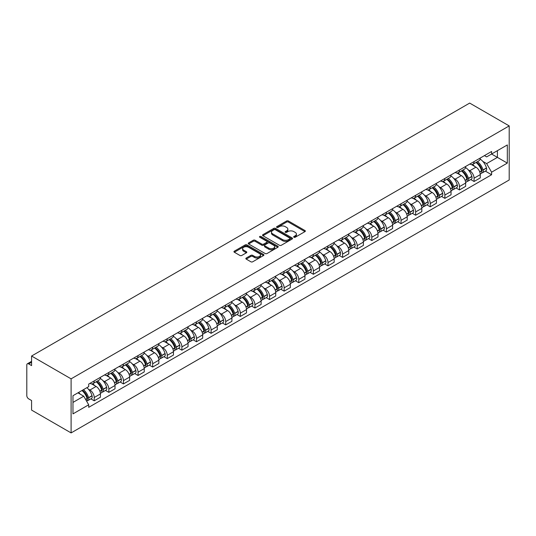 <?xml version="1.0" encoding="UTF-8"?>
<svg xmlns="http://www.w3.org/2000/svg" width="536" height="536" viewBox="0 0 536 536"><rect width="100%" height="100%" fill="white"/><g stroke="black" fill="none" stroke-linecap="round" stroke-linejoin="round"><path stroke-width="0.8" d="M293.922 237.247A0.911 0.523 0 0 0 295.209 237.247L304.977 231.612A1.3 0.75 0 0 0 305.353 231.083A1.3 0.75 0 0 0 304.977 230.547L288.428 221A1.3 0.75 0 0 0 286.593 221L276.824 226.634A0.911 0.523 0 0 0 276.556 227.009A0.911 0.523 0 0 0 276.824 227.378A0.911 0.523 0 0 0 278.11 227.378L279.377 226.648A4.161 2.399 0 0 1 285.259 226.648L286.633 227.445A4.161 2.399 0 0 1 287.852 229.14A4.161 2.399 0 0 1 286.633 230.842L285.373 231.572A0.911 0.523 0 0 0 285.105 231.941A0.911 0.523 0 0 0 285.373 232.316A0.911 0.523 0 0 0 286.66 232.316L287.926 231.585A4.161 2.399 0 0 1 293.808 231.585L295.182 232.383A4.161 2.399 0 0 1 296.401 234.078A4.161 2.399 0 0 1 295.182 235.78L293.922 236.51A0.911 0.523 0 0 0 293.654 236.879A0.911 0.523 0 0 0 293.922 237.247L293.922 236.51M246.232 258.044A1.3 0.75 0 0 0 245.857 258.573A1.3 0.75 0 0 0 246.232 259.102L250.875 261.782A1.3 0.75 0 0 0 252.717 261.782L263.565 255.518A1.3 0.75 0 0 0 263.947 254.989A1.3 0.75 0 0 0 263.565 254.459L247.016 244.905A1.3 0.75 0 0 0 245.18 244.905L234.333 251.17A1.3 0.75 0 0 0 233.951 251.699A1.3 0.75 0 0 0 234.333 252.228L239.94 255.464A1.3 0.75 0 0 0 241.776 255.464L246.419 252.784A1.3 0.75 0 0 0 246.801 252.255A1.3 0.75 0 0 0 246.419 251.726L243.639 250.118A3.477 2.01 0 0 1 242.62 248.697A3.477 2.01 0 0 1 244.764 246.848A3.477 2.01 0 0 1 248.557 247.284L259.451 253.568A3.477 2.01 0 0 1 260.469 254.989A3.477 2.01 0 0 1 258.319 256.845A3.477 2.01 0 0 1 254.533 256.409L252.717 255.364A1.3 0.75 0 0 0 250.875 255.364L246.232 258.044L246.232 259.102M71.1 378.845L31.577 356.025L469.677 103.086L509.2 125.906L71.1 378.845L71.1 432.914L509.2 179.975L509.2 125.906M279.464 245.28A1.3 0.75 0 0 0 281.306 245.28L292.154 239.016A1.3 0.75 0 0 0 292.535 238.487A1.3 0.75 0 0 0 292.154 237.951L275.605 228.403A1.3 0.75 0 0 0 273.769 228.403L262.921 234.661A1.3 0.75 0 0 0 262.54 235.19A1.3 0.75 0 0 0 262.921 235.726L279.464 245.28M260.114 237.448A0.911 0.523 0 0 1 261.032 237.575L277.842 247.277L267.008 253.528A1.3 0.75 0 0 1 265.173 253.528L248.624 243.974L253.267 241.314L253.267 240.235L248.624 242.915A1.3 0.75 0 0 0 248.242 243.445A1.3 0.75 0 0 0 248.624 243.974L248.624 242.915M253.267 241.314A1.3 0.75 0 0 1 255.103 241.314L255.103 240.235A1.3 0.75 0 0 0 253.267 240.235M255.103 240.235L261.816 244.108A1.3 0.75 0 0 0 263.652 244.108L266.734 242.332A1.3 0.75 0 0 0 267.116 241.803A1.3 0.75 0 0 0 266.734 241.267L259.746 237.234A0.911 0.523 0 0 1 259.484 236.865A0.911 0.523 0 0 1 260.04 236.383A0.911 0.523 0 0 1 261.032 236.497L277.856 246.205A1.3 0.75 0 0 1 278.238 246.734A1.3 0.75 0 0 1 277.856 247.27L277.856 246.205M31.577 356.025L31.577 365.592L28.676 363.917A2.647 1.528 -120 0 0 27.349 363.79A2.647 1.528 -120 0 0 26.8 365.003L26.8 395.602A2.647 1.528 -120 0 0 28.676 398.851L31.577 400.526L31.577 410.094L71.1 432.914M474.079 161.591A6.09 3.518 60 0 1 472.819 164.324L479.003 160.76A6.09 3.518 -120 0 0 480.263 158.026M468.216 169.832L469.771 170.729A6.09 3.518 60 0 1 474.079 178.193L480.263 174.622A6.09 3.518 -120 0 0 475.955 167.158L471.533 164.606M480.263 174.622L480.263 177.919L474.079 181.49L470.729 179.553M472.819 164.324A6.09 3.518 60 0 1 469.817 164.049M474.079 178.193L474.079 181.49M459.473 170.026A6.09 3.518 60 0 1 458.206 172.76L464.39 169.195A6.09 3.518 -120 0 0 465.65 166.455M456.116 187.989L459.473 189.925L465.65 186.354L465.65 183.057A6.09 3.518 -120 0 0 461.342 175.594L456.92 173.041M458.206 172.76A6.09 3.518 60 0 1 455.211 172.485M453.603 178.267L455.165 179.165A6.09 3.518 60 0 1 459.473 186.629L459.473 189.925M444.86 178.461A6.09 3.518 60 0 1 443.6 181.195L449.778 177.63A6.09 3.518 -120 0 0 451.044 174.89M441.51 196.424L444.86 198.36L451.044 194.789L451.044 191.493A6.09 3.518 -120 0 0 446.736 184.029L442.307 181.476M443.6 181.195A6.09 3.518 60 0 1 440.599 180.92M438.997 186.702L440.552 187.6A6.09 3.518 60 0 1 444.86 195.064L444.86 198.36M430.254 186.897A6.09 3.518 60 0 1 428.988 189.63L435.172 186.059A6.09 3.518 -120 0 0 436.431 183.325M426.897 204.859L430.254 206.796L436.431 203.224L436.431 199.928A6.09 3.518 -120 0 0 432.123 192.464L427.701 189.911M428.988 189.63A6.09 3.518 60 0 1 425.993 189.355M424.385 195.131L425.946 196.035A6.09 3.518 60 0 1 430.254 203.492L430.254 206.796M415.641 195.332A6.09 3.518 60 0 1 414.382 198.065L420.559 194.494A6.09 3.518 -120 0 0 421.825 191.761M412.291 213.295L415.641 215.231L421.825 211.66L421.825 208.363A6.09 3.518 -120 0 0 417.517 200.9L413.089 198.347M414.382 198.065A6.09 3.518 60 0 1 411.38 197.791M409.779 203.566L411.333 204.471A6.09 3.518 60 0 1 415.641 211.928L415.641 215.231M401.035 203.767A6.09 3.518 60 0 1 399.769 206.501L405.953 202.93A6.09 3.518 -120 0 0 407.213 200.196M397.678 221.73L401.035 223.666L407.213 220.095L407.213 216.799A6.09 3.518 -120 0 0 402.905 209.335L398.483 206.782M399.769 206.501A6.09 3.518 60 0 1 396.774 206.226M395.166 212.001L396.727 212.906A6.09 3.518 60 0 1 401.035 220.363L401.035 223.666M386.423 212.202A6.09 3.518 60 0 1 385.163 214.936L391.34 211.365A6.09 3.518 -120 0 0 392.607 208.631M383.073 230.165L386.423 232.101L392.607 228.53L392.607 225.234A6.09 3.518 -120 0 0 388.298 217.77L383.87 215.217M385.163 214.936A6.09 3.518 60 0 1 382.161 214.661M380.553 220.437L382.114 221.341A6.09 3.518 60 0 1 386.423 228.798L386.423 232.101M371.81 220.638A6.09 3.518 60 0 1 370.55 223.371L376.734 219.8A6.09 3.518 -120 0 0 377.994 217.067M368.46 238.6L371.81 240.53L377.994 236.966L377.994 233.669A6.09 3.518 -120 0 0 373.686 226.205L369.264 223.653M370.55 223.371A6.09 3.518 60 0 1 367.549 223.097M365.947 228.872L367.502 229.77A6.09 3.518 60 0 1 371.81 237.234L371.81 240.53M357.204 229.073A6.09 3.518 60 0 1 355.944 231.807L362.122 228.236A6.09 3.518 -120 0 0 363.381 225.502M353.854 247.036L357.204 248.965L363.381 245.401L363.381 242.098A6.09 3.518 -120 0 0 359.073 234.641L354.651 232.088M355.944 231.807A6.09 3.518 60 0 1 352.943 231.532M351.335 237.307L352.896 238.205A6.09 3.518 60 0 1 357.204 245.669L357.204 248.965M342.591 237.502A6.09 3.518 60 0 1 341.332 240.242L347.516 236.671A6.09 3.518 -120 0 0 348.775 233.937M339.241 255.464L342.591 257.401L348.775 253.836L348.775 250.533A6.09 3.518 -120 0 0 344.467 243.076L340.045 240.517M341.332 240.242A6.09 3.518 60 0 1 338.33 239.967M336.729 245.743L338.283 246.64A6.09 3.518 60 0 1 342.591 254.104L342.591 257.401M327.985 245.937A6.09 3.518 60 0 1 326.719 248.677L332.903 245.106A6.09 3.518 -120 0 0 334.163 242.373M324.635 263.9L327.985 265.836L334.163 262.272L334.163 258.968A6.09 3.518 -120 0 0 329.854 251.511L325.432 248.952M326.719 248.677A6.09 3.518 60 0 1 323.724 248.403M322.116 254.178L323.677 255.076A6.09 3.518 60 0 1 327.985 262.54L327.985 265.836M313.372 254.372A6.09 3.518 60 0 1 312.113 257.113L318.29 253.541A6.09 3.518 -120 0 0 319.557 250.808M310.022 272.335L313.372 274.271L319.557 270.707L319.557 267.404A6.09 3.518 -120 0 0 315.248 259.947L310.826 257.387M312.113 257.113A6.09 3.518 60 0 1 309.111 256.831M307.51 262.613L309.064 263.511A6.09 3.518 60 0 1 313.372 270.975L313.372 274.271M298.766 262.808A6.09 3.518 60 0 1 297.5 265.541L303.684 261.977A6.09 3.518 -120 0 0 304.944 259.243M295.41 280.77L298.766 282.707L304.944 279.135L304.944 275.839A6.09 3.518 -120 0 0 300.636 268.375L296.214 265.822M297.5 265.541A6.09 3.518 60 0 1 294.505 265.266M292.897 271.049L294.458 271.946A6.09 3.518 60 0 1 298.766 279.41L298.766 282.707M284.154 271.243A6.09 3.518 60 0 1 282.894 273.976L289.072 270.412A6.09 3.518 -120 0 0 290.338 267.678M280.804 289.206L284.154 291.142L290.338 287.571L290.338 284.274A6.09 3.518 -120 0 0 286.03 276.81L281.601 274.258M282.894 273.976A6.09 3.518 60 0 1 279.893 273.702M278.291 279.484L279.846 280.382A6.09 3.518 60 0 1 284.154 287.845L284.154 291.142M269.548 279.678A6.09 3.518 60 0 1 268.281 282.412L274.466 278.847A6.09 3.518 -120 0 0 275.725 276.114M266.191 297.641L269.548 299.577L275.725 296.006L275.725 292.71A6.09 3.518 -120 0 0 271.417 285.246L266.995 282.693M268.281 282.412A6.09 3.518 60 0 1 265.286 282.137M263.679 287.919L265.24 288.817A6.09 3.518 60 0 1 269.548 296.281L269.548 299.577M254.935 288.113A6.09 3.518 60 0 1 253.675 290.847L259.853 287.283A6.09 3.518 -120 0 0 261.119 284.542M251.585 306.076L254.935 308.012L261.119 304.441L261.119 301.145A6.09 3.518 -120 0 0 256.811 293.681L252.382 291.128M253.675 290.847A6.09 3.518 60 0 1 250.674 290.572M249.073 296.354L250.627 297.252A6.09 3.518 60 0 1 254.935 304.716L254.935 308.012M240.329 296.549A6.09 3.518 60 0 1 239.063 299.282L245.247 295.718A6.09 3.518 -120 0 0 246.506 292.978M236.972 314.511L240.329 316.448L246.506 312.877L246.506 309.58A6.09 3.518 -120 0 0 242.198 302.116L237.776 299.564M239.063 299.282A6.09 3.518 60 0 1 236.068 299.008M234.46 304.79L236.021 305.688A6.09 3.518 60 0 1 240.329 313.151L240.329 316.448M225.716 304.984A6.09 3.518 60 0 1 224.457 307.718L230.634 304.147A6.09 3.518 -120 0 0 231.894 301.413M222.366 322.947L225.716 324.883L231.9 321.312L231.9 318.016A6.09 3.518 -120 0 0 227.592 310.552L223.164 307.999M224.457 307.718A6.09 3.518 60 0 1 221.455 307.443M219.847 313.218L221.408 314.123A6.09 3.518 60 0 1 225.716 321.58L225.716 324.883M211.104 313.419A6.09 3.518 60 0 1 209.844 316.153L216.028 312.582A6.09 3.518 -120 0 0 217.288 309.848M207.754 331.382L211.104 333.318L217.288 329.747L217.288 326.451A6.09 3.518 -120 0 0 212.98 318.987L208.558 316.434M209.844 316.153A6.09 3.518 60 0 1 206.842 315.878M205.241 321.654L206.796 322.558A6.09 3.518 60 0 1 211.104 330.015L211.104 333.318M196.498 321.855A6.09 3.518 60 0 1 195.238 324.588L201.415 321.017A6.09 3.518 -120 0 0 202.675 318.284M193.148 339.817L196.498 341.754L202.675 338.183L202.675 334.886A6.09 3.518 -120 0 0 198.367 327.422L193.945 324.87M195.238 324.588A6.09 3.518 60 0 1 192.236 324.314M190.628 330.089L192.19 330.993A6.09 3.518 60 0 1 196.498 338.45L196.498 341.754M181.885 330.29A6.09 3.518 60 0 1 180.625 333.024L186.809 329.452A6.09 3.518 -120 0 0 188.069 326.719M178.535 348.253L181.885 350.182L188.069 346.618L188.069 343.321A6.09 3.518 -120 0 0 183.761 335.858L179.339 333.305M180.625 333.024A6.09 3.518 60 0 1 177.624 332.749M176.022 338.524L177.577 339.429A6.09 3.518 60 0 1 181.885 346.886L181.885 350.182M167.279 338.725A6.09 3.518 60 0 1 166.013 341.459L172.197 337.888A6.09 3.518 -120 0 0 173.456 335.154M163.929 356.688L167.279 358.618L173.456 355.053L173.456 351.757A6.09 3.518 -120 0 0 169.148 344.293L164.726 341.74M166.013 341.459A6.09 3.518 60 0 1 163.018 341.184M161.41 346.96L162.971 347.857A6.09 3.518 60 0 1 167.279 355.321L167.279 358.618M152.666 347.161A6.09 3.518 60 0 1 151.407 349.894L157.584 346.323A6.09 3.518 -120 0 0 158.85 343.589M149.316 365.123L152.666 367.053L158.85 363.488L158.85 360.185A6.09 3.518 -120 0 0 154.542 352.728L150.114 350.175M151.407 349.894A6.09 3.518 60 0 1 148.405 349.619M146.804 355.395L148.358 356.293A6.09 3.518 60 0 1 152.666 363.756L152.666 367.053M138.06 355.589A6.09 3.518 60 0 1 136.794 358.329L142.978 354.758A6.09 3.518 -120 0 0 144.238 352.025M134.704 373.552L138.06 375.488L144.238 371.924L144.238 368.621A6.09 3.518 -120 0 0 139.93 361.163L135.508 358.604M136.794 358.329A6.09 3.518 60 0 1 133.799 358.055M132.191 363.83L133.752 364.728A6.09 3.518 60 0 1 138.06 372.192L138.06 375.488M123.448 364.024A6.09 3.518 60 0 1 122.188 366.765L128.365 363.194A6.09 3.518 -120 0 0 129.632 360.46M120.098 381.987L123.448 383.923L129.632 380.359L129.632 377.056A6.09 3.518 -120 0 0 125.324 369.599L120.895 367.039M122.188 366.765A6.09 3.518 60 0 1 119.186 366.49M117.585 372.265L119.139 373.163A6.09 3.518 60 0 1 123.448 380.627L123.448 383.923M108.841 372.46A6.09 3.518 60 0 1 107.575 375.2L113.759 371.629A6.09 3.518 -120 0 0 115.019 368.895M105.485 390.422L108.841 392.359L115.019 388.794L115.019 385.491A6.09 3.518 -120 0 0 110.711 378.034L106.289 375.475M107.575 375.2A6.09 3.518 60 0 1 104.58 374.919M102.972 380.701L104.533 381.599A6.09 3.518 60 0 1 108.841 389.062L108.841 392.359M94.229 380.895A6.09 3.518 60 0 1 92.969 383.629L99.147 380.064A6.09 3.518 -120 0 0 100.413 377.331M90.879 398.858L94.229 400.794L100.413 397.223L100.413 393.927A6.09 3.518 -120 0 0 96.105 386.463L91.676 383.91M92.969 383.629A6.09 3.518 60 0 1 89.968 383.354M88.36 389.136L89.921 390.034A6.09 3.518 60 0 1 94.229 397.498L94.229 400.794M484.43 155.614L486.628 156.887L507.324 144.941L497.401 150.67L497.401 157.376L486.628 163.594L482.822 161.396M72.97 402.415L83.743 396.198L88.701 404.794L72.97 413.879L72.97 395.709L88.701 386.63L88.701 384.084L491.592 151.48L491.592 154.02L507.324 163.105L491.592 172.19L486.628 163.594M507.324 144.941L507.324 163.105M88.701 404.794L88.701 407.34L491.592 174.729L491.592 172.19M83.743 396.198L77.934 392.848M485.341 171.118L491.592 174.729M294.284 237.381L295.182 236.858A4.161 2.399 0 0 0 296.401 235.163L296.401 234.078M287.852 229.14L287.852 230.225A4.161 2.399 0 0 1 286.633 231.921L285.735 232.443M304.957 231.619L288.428 222.078A1.3 0.75 0 0 0 286.593 222.078L277.186 227.505M292.133 239.023L275.605 229.482A1.3 0.75 0 0 0 273.769 229.482L262.935 235.733M289.855 238.855A0.911 0.523 0 0 0 290.117 238.487A0.911 0.523 0 0 0 289.855 238.111L275.33 229.73A0.911 0.523 0 0 0 274.043 229.73L272.71 230.493A4.161 2.399 0 0 0 271.491 232.195A4.161 2.399 0 0 0 272.71 233.89L282.64 239.625A4.161 2.399 0 0 0 288.522 239.625L289.855 238.855L289.855 239.934A0.911 0.523 0 0 0 290.117 239.565L290.117 238.487M271.491 232.195L271.491 233.274A4.161 2.399 0 0 0 272.71 234.976L272.71 233.89M289.855 239.934L288.522 240.704A4.161 2.399 0 0 1 282.64 240.704L272.71 234.976M255.103 241.314L261.816 245.193A1.3 0.75 0 0 0 263.652 245.193L266.734 243.411A1.3 0.75 0 0 0 267.116 242.882L267.116 241.803M268.777 248.128A3.477 2.01 0 0 0 272.569 248.563A3.477 2.01 0 0 0 274.713 246.707A3.477 2.01 0 0 0 273.695 245.294L269.863 243.076A1.3 0.75 0 0 0 268.02 243.076L264.945 244.852A1.3 0.75 0 0 0 264.563 245.381A1.3 0.75 0 0 0 264.945 245.917L268.777 248.128L268.777 249.213A3.477 2.01 0 0 0 272.569 249.649A3.477 2.01 0 0 0 274.713 247.793L274.713 246.707M264.563 245.381L264.563 246.466A1.3 0.75 0 0 0 264.945 246.995L264.945 245.917M268.777 249.213L264.945 246.995M260.469 254.989L260.469 256.074A3.477 2.01 0 0 1 258.319 257.923A3.477 2.01 0 0 1 254.533 257.488L252.717 256.442A1.3 0.75 0 0 0 250.875 256.442L246.252 259.116M242.62 248.697L242.62 249.783A3.477 2.01 0 0 0 243.639 251.203L243.639 250.118M246.399 252.798L243.639 251.203M263.545 255.531L247.016 245.984A1.3 0.75 0 0 0 245.18 245.984L234.346 252.242M476.377 162.267A8.341 4.817 60 0 1 476.424 162.294A8.341 4.817 60 0 1 481.911 169.785L481.965 169.952A1.621 0.938 60 0 1 481.703 171.232A1.621 0.938 60 0 1 481.67 171.245M476.015 162.482A10.063 5.809 60 0 1 481.549 170.783L481.596 170.957A3.343 1.93 60 0 1 481.067 173.584L480.236 174.066M481.636 172.847A3.343 1.93 -120 0 0 482.568 172.719A3.343 1.93 -120 0 0 483.097 170.093L483.043 169.919A10.063 5.809 -120 0 0 477.516 161.617M480.135 159.091A10.063 5.809 60 0 1 486.46 167.949L486.514 168.123A3.343 1.93 60 0 1 485.985 170.75L482.568 172.719M472.585 164.445A10.063 5.809 60 0 1 474.682 166.428M479.579 166.441L480.859 167.185M461.771 170.703A8.341 4.817 60 0 1 461.811 170.729A8.341 4.817 60 0 1 467.305 178.22L467.352 178.388A1.621 0.938 60 0 1 467.097 179.66A1.621 0.938 60 0 1 467.057 179.681M461.402 170.917A10.063 5.809 60 0 1 466.936 179.218L466.983 179.393A3.343 1.93 60 0 1 466.461 182.019L465.623 182.501M467.03 181.282A3.343 1.93 -120 0 0 467.955 181.155A3.343 1.93 -120 0 0 468.484 178.528L468.437 178.354A10.063 5.809 -120 0 0 462.903 170.053M465.523 167.527A10.063 5.809 60 0 1 471.854 176.384L471.901 176.558A3.343 1.93 60 0 1 471.372 179.178L467.955 181.155M457.972 172.88A10.063 5.809 60 0 1 460.076 174.863M464.967 174.877L466.253 175.62M447.158 179.138A8.341 4.817 60 0 1 447.205 179.165A8.341 4.817 60 0 1 452.692 186.649L452.739 186.823A1.621 0.938 60 0 1 452.485 188.096A1.621 0.938 60 0 1 452.451 188.116M446.796 179.352A10.063 5.809 60 0 1 452.33 187.654L452.377 187.828A3.343 1.93 60 0 1 451.848 190.454L451.017 190.937M452.418 189.717A3.343 1.93 -120 0 0 453.349 189.59A3.343 1.93 -120 0 0 453.878 186.964L453.825 186.789A10.063 5.809 -120 0 0 448.297 178.488M450.917 175.962A10.063 5.809 60 0 1 457.242 184.82L457.295 184.987A3.343 1.93 60 0 1 456.766 187.613L453.349 189.59M443.359 181.315A10.063 5.809 60 0 1 445.463 183.299M450.361 183.312L451.64 184.049M432.552 187.573A8.341 4.817 60 0 1 432.592 187.6A8.341 4.817 60 0 1 438.086 195.084L438.133 195.258A1.621 0.938 60 0 1 437.878 196.531A1.621 0.938 60 0 1 437.838 196.551M432.183 187.788A10.063 5.809 60 0 1 437.718 196.089L437.765 196.263A3.343 1.93 60 0 1 437.235 198.89L436.405 199.372M437.812 198.153A3.343 1.93 -120 0 0 438.736 198.025A3.343 1.93 -120 0 0 439.265 195.399L439.219 195.225A10.063 5.809 -120 0 0 433.684 186.923M436.304 184.397A10.063 5.809 60 0 1 442.636 193.255L442.682 193.422A3.343 1.93 60 0 1 442.153 196.049L438.736 198.025M428.753 189.751A10.063 5.809 60 0 1 430.857 191.734M435.748 191.747L437.034 192.484M417.939 196.009A8.341 4.817 60 0 1 417.986 196.035A8.341 4.817 60 0 1 423.474 203.519L423.52 203.693A1.621 0.938 60 0 1 423.266 204.966A1.621 0.938 60 0 1 423.232 204.987M417.578 196.223A10.063 5.809 60 0 1 423.105 204.524L423.159 204.698A3.343 1.93 60 0 1 422.629 207.325L421.798 207.807M423.199 206.588A3.343 1.93 -120 0 0 424.13 206.46A3.343 1.93 -120 0 0 424.653 203.834L424.606 203.66A10.063 5.809 -120 0 0 419.072 195.359M421.698 192.833A10.063 5.809 60 0 1 428.023 201.69L428.076 201.858A3.343 1.93 60 0 1 427.547 204.484L424.13 206.46M414.14 198.186A10.063 5.809 60 0 1 416.244 200.169M421.142 200.183L422.422 200.92M403.333 204.444A8.341 4.817 60 0 1 403.373 204.471A8.341 4.817 60 0 1 408.861 211.955L408.914 212.129A1.621 0.938 60 0 1 408.66 213.402A1.621 0.938 60 0 1 408.62 213.422M402.965 204.658A10.063 5.809 60 0 1 408.499 212.96L408.546 213.134A3.343 1.93 60 0 1 408.017 215.76L407.186 216.243M408.593 215.016A3.343 1.93 -120 0 0 409.517 214.896A3.343 1.93 -120 0 0 410.047 212.269L410 212.095A10.063 5.809 -120 0 0 404.466 203.787M407.085 201.268A10.063 5.809 60 0 1 413.417 210.119L413.464 210.293A3.343 1.93 60 0 1 412.934 212.919L409.517 214.896M399.534 206.615A10.063 5.809 60 0 1 401.638 208.605M406.529 208.618L407.816 209.355M388.721 212.879A8.341 4.817 60 0 1 388.761 212.906A8.341 4.817 60 0 1 394.255 220.39L394.302 220.564A1.621 0.938 60 0 1 394.047 221.837A1.621 0.938 60 0 1 394.014 221.857M388.359 213.087A10.063 5.809 60 0 1 393.886 221.395L393.94 221.569A3.343 1.93 60 0 1 393.411 224.195L392.58 224.671M393.98 223.452A3.343 1.93 -120 0 0 394.905 223.331A3.343 1.93 -120 0 0 395.434 220.705L395.387 220.53A10.063 5.809 -120 0 0 389.853 212.223M392.479 209.703A10.063 5.809 60 0 1 398.804 218.554L398.858 218.728A3.343 1.93 60 0 1 398.328 221.355L394.905 223.331M384.922 215.05A10.063 5.809 60 0 1 387.026 217.04M391.917 217.053L393.203 217.79M374.115 221.314A8.341 4.817 60 0 1 374.155 221.341A8.341 4.817 60 0 1 379.642 228.825L379.696 228.999A1.621 0.938 60 0 1 379.434 230.272A1.621 0.938 60 0 1 379.401 230.292M373.746 221.522A10.063 5.809 60 0 1 379.28 229.83L379.327 230.004A3.343 1.93 60 0 1 378.798 232.631L377.967 233.106M379.374 231.887A3.343 1.93 -120 0 0 380.299 231.766A3.343 1.93 -120 0 0 380.828 229.14L380.774 228.966A10.063 5.809 -120 0 0 375.247 220.658M377.867 218.139A10.063 5.809 60 0 1 384.198 226.989L384.245 227.164A3.343 1.93 60 0 1 383.716 229.79L380.299 231.766M370.316 223.485A10.063 5.809 60 0 1 372.42 225.468M377.31 225.489L378.59 226.226M359.502 229.75A8.341 4.817 60 0 1 359.542 229.77A8.341 4.817 60 0 1 365.036 237.26L365.083 237.435A1.621 0.938 60 0 1 364.828 238.708A1.621 0.938 60 0 1 364.788 238.728M359.14 229.957A10.063 5.809 60 0 1 364.668 238.265L364.721 238.44A3.343 1.93 60 0 1 364.192 241.066L363.361 241.542M364.761 240.322A3.343 1.93 -120 0 0 365.686 240.202A3.343 1.93 -120 0 0 366.215 237.575L366.168 237.401A10.063 5.809 -120 0 0 360.634 229.093M363.261 226.574A10.063 5.809 60 0 1 369.585 235.425L369.632 235.599A3.343 1.93 60 0 1 369.11 238.225L365.686 240.202M355.703 231.921A10.063 5.809 60 0 1 357.807 233.904M362.698 233.917L363.984 234.661M344.896 238.185A8.341 4.817 60 0 1 344.936 238.205A8.341 4.817 60 0 1 350.423 245.696L350.477 245.87A1.621 0.938 60 0 1 350.216 247.143A1.621 0.938 60 0 1 350.182 247.163M344.527 238.393A10.063 5.809 60 0 1 350.062 246.701L350.108 246.875A3.343 1.93 60 0 1 349.579 249.501L348.748 249.977M350.155 248.758A3.343 1.93 -120 0 0 351.08 248.63A3.343 1.93 -120 0 0 351.609 246.011L351.556 245.836A10.063 5.809 -120 0 0 346.028 237.528M348.648 235.003A10.063 5.809 60 0 1 354.979 243.86L355.026 244.034A3.343 1.93 60 0 1 354.497 246.661L351.08 248.63M341.097 240.356A10.063 5.809 60 0 1 343.194 242.339M348.092 242.352L349.372 243.096M330.283 246.62A8.341 4.817 60 0 1 330.323 246.64A8.341 4.817 60 0 1 335.817 254.131L335.864 254.305A1.621 0.938 60 0 1 335.61 255.578A1.621 0.938 60 0 1 335.57 255.598M329.921 246.828A10.063 5.809 60 0 1 335.449 255.136L335.496 255.31A3.343 1.93 60 0 1 334.973 257.93L334.142 258.412M335.543 257.193A3.343 1.93 -120 0 0 336.467 257.066A3.343 1.93 -120 0 0 336.997 254.439L336.95 254.272A10.063 5.809 -120 0 0 331.416 245.964M334.035 243.438A10.063 5.809 60 0 1 340.367 252.295L340.414 252.469A3.343 1.93 60 0 1 339.884 255.096L336.467 257.066M326.484 248.791A10.063 5.809 60 0 1 328.588 250.774M333.479 250.788L334.766 251.531M315.671 255.056A8.341 4.817 60 0 1 315.717 255.076A8.341 4.817 60 0 1 321.205 262.566L321.252 262.74A1.621 0.938 60 0 1 320.997 264.014A1.621 0.938 60 0 1 320.964 264.034M315.309 255.263A10.063 5.809 60 0 1 320.843 263.571L320.89 263.745A3.343 1.93 60 0 1 320.361 266.365L319.53 266.848M320.93 265.628A3.343 1.93 -120 0 0 321.861 265.501A3.343 1.93 -120 0 0 322.391 262.875L322.337 262.707A10.063 5.809 -120 0 0 316.81 254.399M319.429 251.873A10.063 5.809 60 0 1 325.754 260.731L325.808 260.905A3.343 1.93 60 0 1 325.278 263.531L321.861 265.501M311.878 257.226A10.063 5.809 60 0 1 313.975 259.21M318.873 259.223L320.153 259.967M301.065 263.491A8.341 4.817 60 0 1 301.105 263.511A8.341 4.817 60 0 1 306.599 271.002L306.646 271.176A1.621 0.938 60 0 1 306.391 272.449A1.621 0.938 60 0 1 306.351 272.469M300.696 263.699A10.063 5.809 60 0 1 306.23 272.007L306.277 272.174A3.343 1.93 60 0 1 305.755 274.8L304.917 275.283M306.324 274.064A3.343 1.93 -120 0 0 307.249 273.936A3.343 1.93 -120 0 0 307.778 271.31L307.731 271.142A10.063 5.809 -120 0 0 302.197 262.834M304.817 260.308A10.063 5.809 60 0 1 311.148 269.166L311.195 269.34A3.343 1.93 60 0 1 310.666 271.966L307.249 273.936M297.266 265.662A10.063 5.809 60 0 1 299.369 267.645M304.26 267.658L305.547 268.402M286.452 271.926A8.341 4.817 60 0 1 286.499 271.946A8.341 4.817 60 0 1 291.986 279.437L292.033 279.604A1.621 0.938 60 0 1 291.778 280.884A1.621 0.938 60 0 1 291.745 280.898M286.09 272.134A10.063 5.809 60 0 1 291.618 280.442L291.671 280.609A3.343 1.93 60 0 1 291.142 283.236L290.311 283.718M291.711 282.499A3.343 1.93 -120 0 0 292.643 282.372A3.343 1.93 -120 0 0 293.165 279.745L293.118 279.571A10.063 5.809 -120 0 0 287.591 271.27M290.211 268.744A10.063 5.809 60 0 1 296.535 277.601L296.589 277.775A3.343 1.93 60 0 1 296.06 280.402L292.643 282.372M282.653 274.097A10.063 5.809 60 0 1 284.757 276.08M289.654 276.094L290.934 276.837M271.846 280.355A8.341 4.817 60 0 1 271.886 280.382A8.341 4.817 60 0 1 277.38 287.872L277.427 288.04A1.621 0.938 60 0 1 277.172 289.319A1.621 0.938 60 0 1 277.132 289.333M271.477 280.569A10.063 5.809 60 0 1 277.012 288.87L277.058 289.045A3.343 1.93 60 0 1 276.529 291.671L275.698 292.154M277.105 290.934A3.343 1.93 -120 0 0 278.03 290.807A3.343 1.93 -120 0 0 278.559 288.18L278.512 288.006A10.063 5.809 -120 0 0 272.978 279.705M275.598 277.179A10.063 5.809 60 0 1 281.929 286.036L281.976 286.211A3.343 1.93 60 0 1 281.447 288.837L278.03 290.807M268.047 282.532A10.063 5.809 60 0 1 270.151 284.515M275.042 284.529L276.328 285.273M257.233 288.79A8.341 4.817 60 0 1 257.28 288.817A8.341 4.817 60 0 1 262.767 296.308L262.814 296.475A1.621 0.938 60 0 1 262.56 297.748A1.621 0.938 60 0 1 262.526 297.768M256.871 289.005A10.063 5.809 60 0 1 262.399 297.306L262.452 297.48A3.343 1.93 60 0 1 261.923 300.106L261.092 300.589M262.493 299.369A3.343 1.93 -120 0 0 263.424 299.242A3.343 1.93 -120 0 0 263.947 296.616L263.9 296.442A10.063 5.809 -120 0 0 258.365 288.14M260.992 285.614A10.063 5.809 60 0 1 267.317 294.472L267.37 294.646A3.343 1.93 60 0 1 266.841 297.266L263.424 299.242M253.434 290.968A10.063 5.809 60 0 1 255.538 292.951M260.436 292.964L261.715 293.708M242.627 297.225A8.341 4.817 60 0 1 242.667 297.252A8.341 4.817 60 0 1 248.155 304.736L248.208 304.91A1.621 0.938 60 0 1 247.954 306.183A1.621 0.938 60 0 1 247.913 306.203M242.259 297.44A10.063 5.809 60 0 1 247.793 305.741L247.84 305.915A3.343 1.93 60 0 1 247.31 308.542L246.48 309.024M247.887 307.805A3.343 1.93 -120 0 0 248.811 307.677A3.343 1.93 -120 0 0 249.34 305.051L249.287 304.877A10.063 5.809 -120 0 0 243.759 296.575M246.379 294.05A10.063 5.809 60 0 1 252.711 302.907L252.758 303.075A3.343 1.93 60 0 1 252.228 305.701L248.811 307.677M238.828 299.403A10.063 5.809 60 0 1 240.932 301.386M245.823 301.4L247.109 302.137M228.014 305.661A8.341 4.817 60 0 1 228.055 305.688A8.341 4.817 60 0 1 233.549 313.171L233.595 313.346A1.621 0.938 60 0 1 233.341 314.619A1.621 0.938 60 0 1 233.301 314.639M227.653 305.875A10.063 5.809 60 0 1 233.18 314.176L233.234 314.351A3.343 1.93 60 0 1 232.704 316.977L231.874 317.459M233.274 316.24A3.343 1.93 -120 0 0 234.199 316.113A3.343 1.93 -120 0 0 234.728 313.486L234.681 313.312A10.063 5.809 -120 0 0 229.147 305.011M231.773 302.485A10.063 5.809 60 0 1 238.098 311.342L238.145 311.51A3.343 1.93 60 0 1 237.622 314.136L234.199 316.113M224.215 307.838A10.063 5.809 60 0 1 226.319 309.821M231.21 309.835L232.497 310.572M213.408 314.096A8.341 4.817 60 0 1 213.449 314.123A8.341 4.817 60 0 1 218.936 321.607L218.99 321.781A1.621 0.938 60 0 1 218.728 323.054A1.621 0.938 60 0 1 218.695 323.074M213.04 314.31A10.063 5.809 60 0 1 218.574 322.612L218.621 322.786A3.343 1.93 60 0 1 218.092 325.412L217.261 325.895M218.668 324.675A3.343 1.93 -120 0 0 219.593 324.548A3.343 1.93 -120 0 0 220.122 321.922L220.068 321.747A10.063 5.809 -120 0 0 214.541 313.439M217.16 310.92A10.063 5.809 60 0 1 223.492 319.778L223.539 319.945A3.343 1.93 60 0 1 223.01 322.572L219.593 324.548M209.61 316.267A10.063 5.809 60 0 1 211.707 318.257M216.604 318.27L217.884 319.007M198.796 322.531A8.341 4.817 60 0 1 198.836 322.558A8.341 4.817 60 0 1 204.33 330.042L204.377 330.216A1.621 0.938 60 0 1 204.122 331.489A1.621 0.938 60 0 1 204.082 331.509M198.434 322.746A10.063 5.809 60 0 1 203.961 331.047L204.015 331.221A3.343 1.93 60 0 1 203.486 333.848L202.655 334.323M204.055 333.104A3.343 1.93 -120 0 0 204.98 332.983A3.343 1.93 -120 0 0 205.509 330.357L205.462 330.183A10.063 5.809 -120 0 0 199.928 321.875M202.554 319.356A10.063 5.809 60 0 1 208.879 328.206L208.926 328.38A3.343 1.93 60 0 1 208.404 331.007L204.98 332.983M194.997 324.702A10.063 5.809 60 0 1 197.101 326.692M201.992 326.705L203.278 327.442M184.19 330.967A8.341 4.817 60 0 1 184.23 330.993A8.341 4.817 60 0 1 189.717 338.477L189.771 338.651A1.621 0.938 60 0 1 189.51 339.925A1.621 0.938 60 0 1 189.476 339.945M183.821 331.174A10.063 5.809 60 0 1 189.355 339.482L189.402 339.656A3.343 1.93 60 0 1 188.873 342.283L188.042 342.759M189.449 341.539A3.343 1.93 -120 0 0 190.374 341.419A3.343 1.93 -120 0 0 190.903 338.792L190.85 338.618A10.063 5.809 -120 0 0 185.322 330.31M187.942 327.791A10.063 5.809 60 0 1 194.273 336.642L194.32 336.816A3.343 1.93 60 0 1 193.791 339.442L190.374 341.419M180.391 333.137A10.063 5.809 60 0 1 182.488 335.121M187.386 335.141L188.665 335.878M169.577 339.402A8.341 4.817 60 0 1 169.617 339.429A8.341 4.817 60 0 1 175.111 346.913L175.158 347.087A1.621 0.938 60 0 1 174.904 348.36A1.621 0.938 60 0 1 174.863 348.38M169.215 339.61A10.063 5.809 60 0 1 174.743 347.918L174.79 348.092A3.343 1.93 60 0 1 174.267 350.718L173.436 351.194M174.837 349.975A3.343 1.93 -120 0 0 175.761 349.854A3.343 1.93 -120 0 0 176.29 347.228L176.244 347.053A10.063 5.809 -120 0 0 170.709 338.745M173.329 336.226A10.063 5.809 60 0 1 179.66 345.077L179.707 345.251A3.343 1.93 60 0 1 179.178 347.877L175.761 349.854M165.778 341.573A10.063 5.809 60 0 1 167.882 343.556M172.773 343.576L174.059 344.313M154.964 347.837A8.341 4.817 60 0 1 155.011 347.857A8.341 4.817 60 0 1 160.499 355.348L160.545 355.522A1.621 0.938 60 0 1 160.291 356.795A1.621 0.938 60 0 1 160.257 356.815M154.603 348.045A10.063 5.809 60 0 1 160.137 356.353L160.184 356.527A3.343 1.93 60 0 1 159.654 359.154L158.824 359.629M160.224 358.41A3.343 1.93 -120 0 0 161.155 358.283A3.343 1.93 -120 0 0 161.684 355.663L161.631 355.489A10.063 5.809 -120 0 0 156.103 347.181M158.723 344.661A10.063 5.809 60 0 1 165.048 353.512L165.101 353.686A3.343 1.93 60 0 1 164.572 356.313L161.155 358.283M151.172 350.008A10.063 5.809 60 0 1 153.269 351.991M158.167 352.005L159.447 352.748M140.358 356.273A8.341 4.817 60 0 1 140.399 356.293A8.341 4.817 60 0 1 145.893 363.783L145.939 363.957A1.621 0.938 60 0 1 145.685 365.23A1.621 0.938 60 0 1 145.645 365.25M139.99 356.48A10.063 5.809 60 0 1 145.524 364.788L145.571 364.962A3.343 1.93 60 0 1 145.048 367.589L144.211 368.065M145.618 366.845A3.343 1.93 -120 0 0 146.542 366.718A3.343 1.93 -120 0 0 147.072 364.098L147.025 363.924A10.063 5.809 -120 0 0 141.491 355.616M144.11 353.09A10.063 5.809 60 0 1 150.442 361.947L150.489 362.122A3.343 1.93 60 0 1 149.959 364.748L146.542 366.718M136.559 358.443A10.063 5.809 60 0 1 138.663 360.427M143.554 360.44L144.841 361.184M125.746 364.708A8.341 4.817 60 0 1 125.793 364.728A8.341 4.817 60 0 1 131.28 372.219L131.327 372.393A1.621 0.938 60 0 1 131.072 373.666A1.621 0.938 60 0 1 131.039 373.686M125.384 364.916A10.063 5.809 60 0 1 130.911 373.224L130.965 373.398A3.343 1.93 60 0 1 130.436 376.017L129.605 376.5M131.005 375.28A3.343 1.93 -120 0 0 131.936 375.153A3.343 1.93 -120 0 0 132.459 372.527L132.412 372.359A10.063 5.809 -120 0 0 126.885 364.051M129.504 361.525A10.063 5.809 60 0 1 135.829 370.383L135.883 370.557A3.343 1.93 60 0 1 135.353 373.183L131.936 375.153M121.947 366.879A10.063 5.809 60 0 1 124.051 368.862M128.948 368.875L130.228 369.619M111.14 373.143A8.341 4.817 60 0 1 111.18 373.163A8.341 4.817 60 0 1 116.667 380.654L116.721 380.828A1.621 0.938 60 0 1 116.466 382.101A1.621 0.938 60 0 1 116.426 382.121M110.771 373.351A10.063 5.809 60 0 1 116.305 381.659L116.352 381.826A3.343 1.93 60 0 1 115.823 384.453L114.992 384.935M116.399 383.716A3.343 1.93 -120 0 0 117.324 383.588A3.343 1.93 -120 0 0 117.853 380.962L117.806 380.795A10.063 5.809 -120 0 0 112.272 372.487M114.892 369.961A10.063 5.809 60 0 1 121.223 378.818L121.27 378.992A3.343 1.93 60 0 1 120.741 381.619L117.324 383.588M107.341 375.314A10.063 5.809 60 0 1 109.445 377.297M114.336 377.31L115.622 378.054M96.527 381.578A8.341 4.817 60 0 1 96.574 381.599A8.341 4.817 60 0 1 102.061 389.089L102.108 389.263A1.621 0.938 60 0 1 101.853 390.536A1.621 0.938 60 0 1 101.82 390.556M96.165 381.786A10.063 5.809 60 0 1 101.693 390.094L101.746 390.262A3.343 1.93 60 0 1 101.217 392.888L100.386 393.37M101.786 392.151A3.343 1.93 -120 0 0 102.718 392.024A3.343 1.93 -120 0 0 103.24 389.397L103.193 389.223A10.063 5.809 -120 0 0 97.659 380.922M100.286 378.396A10.063 5.809 60 0 1 106.61 387.253L106.664 387.428A3.343 1.93 60 0 1 106.135 390.054L102.718 392.024M92.728 383.749A10.063 5.809 60 0 1 94.832 385.732M99.73 385.746L101.009 386.49M82.37 390.288A8.341 4.817 60 0 1 87.448 397.524L87.502 397.692A1.621 0.938 60 0 1 87.241 398.972A1.621 0.938 60 0 1 87.207 398.985M81.948 390.53A10.063 5.809 60 0 1 87.087 398.529L87.134 398.697A3.343 1.93 60 0 1 86.678 401.283M87.18 400.586A3.343 1.93 -120 0 0 88.105 400.459A3.343 1.93 -120 0 0 88.634 397.833L88.581 397.658A10.063 5.809 -120 0 0 83.442 389.665M86.859 387.689A10.063 5.809 60 0 1 92.004 395.689L92.051 395.863A3.343 1.93 60 0 1 91.522 398.489L88.105 400.459M78.524 392.506A10.063 5.809 60 0 1 80.226 394.168M85.117 394.181L86.403 394.925M108.841 389.062L115.019 385.491M123.448 380.627L129.632 377.056M138.06 372.192L144.238 368.621M152.666 363.756L158.85 360.185M167.279 355.321L173.456 351.757M181.885 346.886L188.069 343.321M196.498 338.45L202.675 334.886M211.104 330.015L217.288 326.451M225.716 321.58L231.9 318.016M240.329 313.151L246.506 309.58M254.935 304.716L261.119 301.145M269.548 296.281L275.725 292.71M284.154 287.845L290.338 284.274M298.766 279.41L304.944 275.839M313.372 270.975L319.557 267.404M327.985 262.54L334.163 258.968M342.591 254.104L348.775 250.533M357.204 245.669L363.381 242.098M371.81 237.234L377.994 233.669M386.423 228.798L392.607 225.234M401.035 220.363L407.213 216.799M415.641 211.928L421.825 208.363M430.254 203.492L436.431 199.928M444.86 195.064L451.044 191.493M459.473 186.629L465.65 183.057M94.229 397.498L100.413 393.927M89.921 390.034L96.105 386.463M104.533 381.599L110.711 378.034M119.139 373.163L125.324 369.599M133.752 364.728L139.93 361.163M148.358 356.293L154.542 352.728M162.971 347.857L169.148 344.293M177.577 339.429L183.761 335.858M192.19 330.993L198.367 327.422M206.796 322.558L212.98 318.987M221.408 314.123L227.592 310.552M236.021 305.688L242.198 302.116M250.627 297.252L256.811 293.681M265.24 288.817L271.417 285.246M279.846 280.382L286.03 276.81M294.458 271.946L300.636 268.375M309.064 263.511L315.248 259.947M323.677 255.076L329.854 251.511M338.283 246.64L344.467 243.076M352.896 238.205L359.073 234.641M367.502 229.77L373.686 226.205M382.114 221.341L388.298 217.77M396.727 212.906L402.905 209.335M411.333 204.471L417.517 200.9M425.946 196.035L432.123 192.464M440.552 187.6L446.736 184.029M455.165 179.165L461.342 175.594M469.771 170.729L475.955 167.158M31.577 362.242L28.676 363.917M295.182 236.858L295.182 235.78M285.373 232.316L285.373 231.572M286.633 231.921L286.633 230.842M276.824 227.378L276.824 226.634M286.593 222.078L286.593 221M288.428 222.078L288.428 221M304.977 231.612L304.977 230.547M262.921 235.726L262.921 234.661M273.769 229.482L273.769 228.403M275.605 229.482L275.605 228.403M292.154 239.016L292.154 237.951M282.64 240.704L282.64 239.625M288.522 240.704L288.522 239.625M261.816 245.193L261.816 244.108M263.652 245.193L263.652 244.108M266.734 243.411L266.734 242.332M261.032 237.575L261.032 236.497M250.875 256.442L250.875 255.364M252.717 256.442L252.717 255.364M254.533 257.488L254.533 256.409M246.419 252.784L246.419 251.726M234.333 252.228L234.333 251.17M245.18 245.984L245.18 244.905M247.016 245.984L247.016 244.905M263.565 255.518L263.565 254.459M479.767 172.016L481.596 170.957M483.097 170.093L486.514 168.123M483.043 169.919L486.46 167.949M481.542 170.776L482.038 170.488M479.7 171.848L481.549 170.783M465.154 180.451L466.983 179.393M468.484 178.528L471.901 176.558M468.437 178.354L471.854 176.384M465.094 180.284L467.432 178.924M450.548 188.886L452.377 187.828M453.878 186.964L457.295 184.987M453.825 186.789L457.242 184.82M452.324 187.64L452.82 187.359M450.481 188.719L452.33 187.654M435.935 197.322L437.765 196.263M439.265 195.399L442.682 193.422M439.219 195.225L442.636 193.255M435.875 197.154L438.214 195.787M421.323 205.757L423.159 204.698M424.653 203.834L428.076 201.858M424.606 203.66L428.023 201.69M421.263 205.59L423.601 204.223M406.717 214.192L408.546 213.134M410.047 212.269L413.464 210.293M410 212.095L413.417 210.119M406.657 214.025L408.995 212.658M392.104 222.628L393.94 221.569M395.434 220.705L398.858 218.728M395.387 220.53L398.804 218.554M393.886 221.381L394.382 221.093M392.044 222.46L393.886 221.395M377.498 231.063L379.327 230.004M380.828 229.14L384.245 227.164M380.774 228.966L384.198 226.989M379.274 229.817L379.776 229.529M377.438 230.895L379.28 229.83M362.885 239.498L364.721 238.44M366.215 237.575L369.632 235.599M366.168 237.401L369.585 235.425M362.825 239.331L365.163 237.964M348.279 247.927L350.108 246.875M351.609 246.011L355.026 244.034M351.556 245.836L354.979 243.86M350.055 246.687L350.551 246.399M348.219 247.766L350.062 246.701M333.667 256.362L335.496 255.31M336.997 254.439L340.414 252.469M336.95 254.272L340.367 252.295M333.606 256.201L335.945 254.835M319.061 264.797L320.89 263.745M322.391 262.875L325.808 260.905M322.337 262.707L325.754 260.731M320.836 263.558L321.332 263.27M318.994 264.637L320.843 263.571M304.448 273.233L306.277 272.174M307.778 271.31L311.195 269.34M307.731 271.142L311.148 269.166M306.23 271.993L306.726 271.705M304.388 273.065L306.23 272.007M289.842 281.668L291.671 280.609M293.165 279.745L296.589 277.775M293.118 279.571L296.535 277.601M289.775 281.5L292.113 280.14M275.229 290.103L277.058 289.045M278.559 288.18L281.976 286.211M278.512 288.006L281.929 286.036M275.169 289.936L277.507 288.576M260.617 298.539L262.452 297.48M263.947 296.616L267.37 294.646M263.9 296.442L267.317 294.472M260.556 298.371L262.895 297.011M246.011 306.974L247.84 305.915M249.34 305.051L252.758 303.075M249.287 304.877L252.711 302.907M247.786 305.728L248.289 305.446M245.95 306.806L247.793 305.741M231.398 315.409L233.234 314.351M234.728 313.486L238.145 311.51M234.681 313.312L238.098 311.342M231.338 315.242L233.676 313.875M216.792 323.845L218.621 322.786M220.122 321.922L223.539 319.945M220.068 321.747L223.492 319.778M218.567 322.598L219.07 322.31M216.732 323.677L218.574 322.612M202.179 332.28L204.015 331.221M205.509 330.357L208.926 328.38M205.462 330.183L208.879 328.206M202.119 332.112L204.457 330.745M187.573 340.715L189.402 339.656M190.903 338.792L194.32 336.816M190.85 338.618L194.273 336.642M189.349 339.469L189.845 339.181M187.513 340.548L189.355 339.482M172.96 349.15L174.79 348.092M176.29 347.228L179.707 345.251M176.244 347.053L179.66 345.077M174.743 347.904L175.239 347.616M172.9 348.983L174.743 347.918M158.355 357.579L160.184 356.527M161.684 355.663L165.101 353.686M161.631 355.489L165.048 353.512M158.288 357.418L160.626 356.051M143.742 366.014L145.571 364.962M147.072 364.098L150.489 362.122M147.025 363.924L150.442 361.947M143.681 365.853L146.02 364.487M129.136 374.45L130.965 373.398M132.459 372.527L135.883 370.557M132.412 372.359L135.829 370.383M129.069 374.289L131.407 372.922M114.523 382.885L116.352 381.826M117.853 380.962L121.27 378.992M117.806 380.795L121.223 378.818M116.299 381.645L116.801 381.357M114.463 382.724L116.305 381.659M99.91 391.32L101.746 390.262M103.24 389.397L106.664 387.428M103.193 389.223L106.61 387.253M101.693 390.081L102.188 389.793M99.85 391.153L101.693 390.094M85.673 399.541L87.134 398.697M88.634 397.833L92.051 395.863M88.581 397.658L92.004 395.689M87.08 398.516L87.582 398.228M85.586 399.394L87.087 398.529M27.349 363.79L31.577 361.344"/></g></svg>
